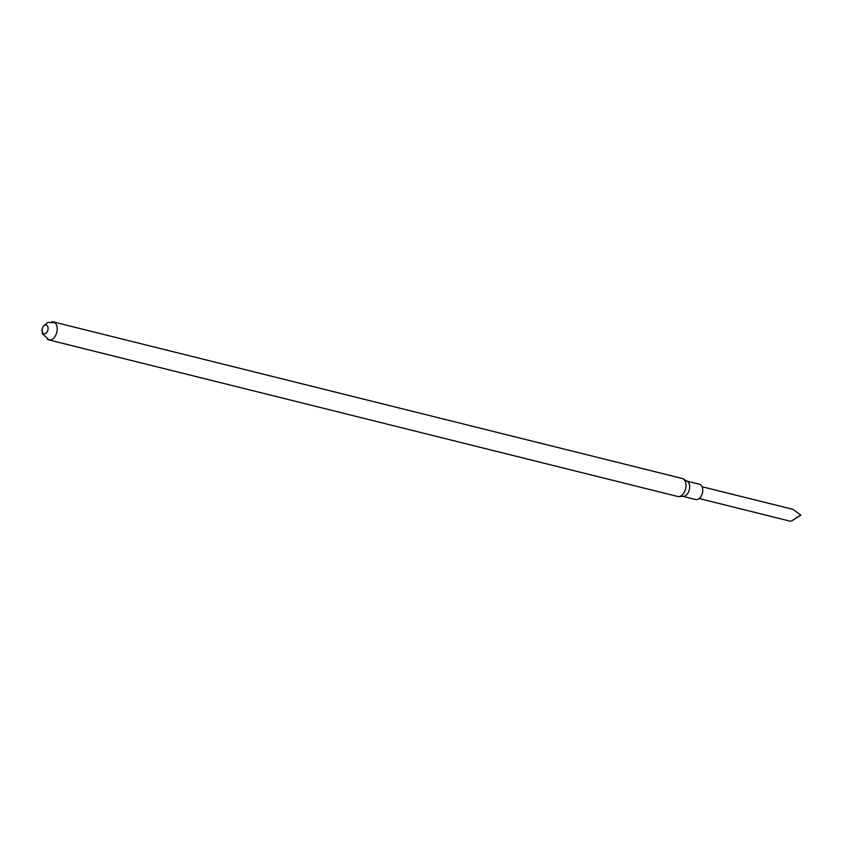 <?xml version="1.0" encoding="UTF-8"?>
<svg xmlns="http://www.w3.org/2000/svg" width="843" height="843" viewBox="0 0 843 843"><rect width="100%" height="100%" fill="white"/><g stroke="black" fill="none" stroke-linecap="round" stroke-linejoin="round"><path stroke-width="1.26" d="M51.613 321.868A9.284 5.869 104 0 1 53.33 321.9A9.284 5.869 104 0 1 57.124 330.424A9.284 5.869 104 0 1 51.349 339.708A9.284 5.869 104 0 1 48.841 339.908A9.284 5.869 104 0 1 47.313 339.128M45.206 333.754A4.584 2.898 104 0 1 42.392 328.233A4.584 2.898 104 0 1 47.63 326.22A4.584 2.898 104 0 1 45.206 333.754M53.33 321.9L682.124 478.455A9.284 5.869 104 0 1 683.157 478.887A9.284 5.869 104 0 1 685.802 487.855A9.284 5.869 104 0 1 680.143 496.274A9.284 5.869 104 0 1 678.752 496.58A9.284 5.869 104 0 1 677.635 496.474L48.841 339.908M683.157 478.887L687.256 481.342A7.872 4.974 104 0 1 689.5 488.94A7.872 4.974 104 0 1 684.706 496.074A7.872 4.974 104 0 1 683.525 496.337L678.752 496.58M686.845 481.09L699.49 484.24A7.872 4.974 104 0 1 702.704 491.469A7.872 4.974 104 0 1 697.814 499.341A7.872 4.974 104 0 1 695.686 499.509L683.041 496.358M702.124 486.748L792.915 509.351L800.85 515.136L791.429 521.058L789.986 521.132L699.195 498.529M795.497 518.192L800.85 515.136M54.858 322.669L47.798 322.458L43.32 326.188L42.392 328.222M42.15 329.213L42.519 333.912L49.02 339.708L50.559 339.94"/></g></svg>
